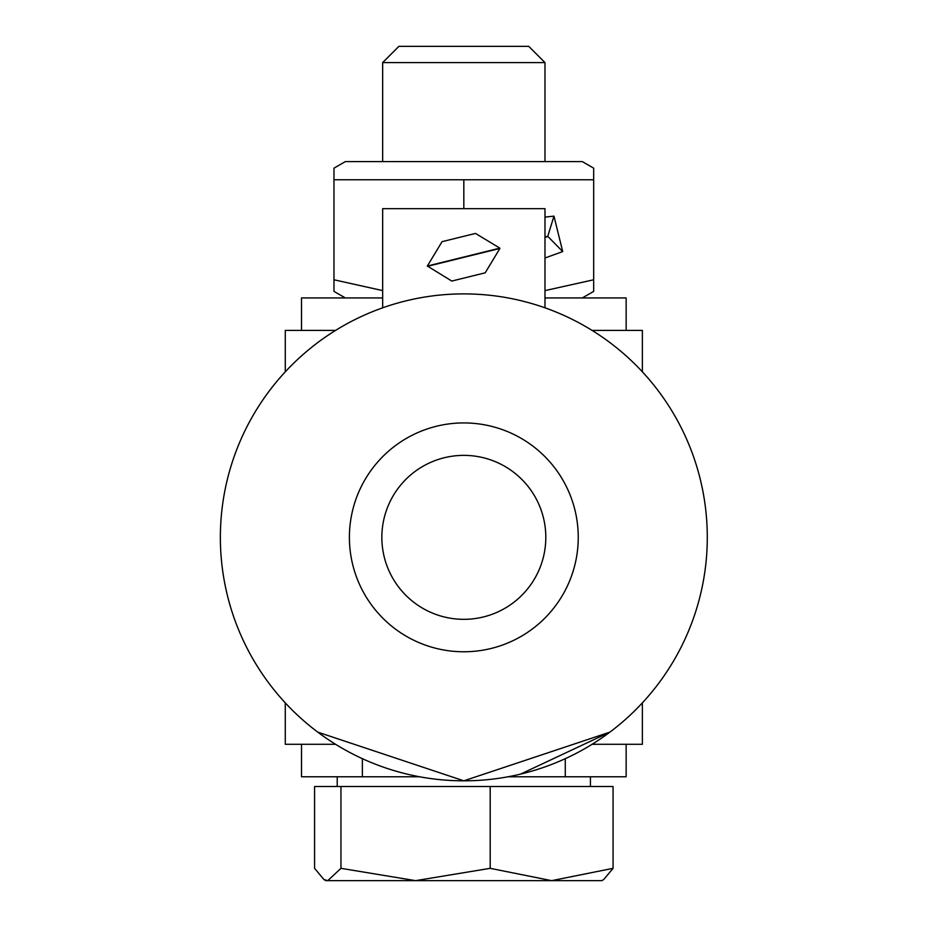 <?xml version="1.0" encoding="UTF-8"?>
<svg xmlns="http://www.w3.org/2000/svg" width="927" height="927" viewBox="0 0 927 927"><rect width="100%" height="100%" fill="white"/><g stroke="black" fill="none" stroke-linecap="round" stroke-linejoin="round"><path stroke-width="1.39" d="M317.741 732.133L463.824 780.824L317.741 732.133M520.418 774.161L609.908 732.133L463.824 780.824A243.477 243.477 0 0 0 674.682 415.62A243.477 243.477 0 0 0 252.978 415.62A243.477 243.477 0 0 0 463.824 780.824M333.975 168.158L333.975 179.757L333.975 168.158L345.342 161.599L582.318 161.599L593.674 168.158L593.674 179.757L593.674 168.158M544.983 290.603L593.674 279.78L593.674 291.379L593.674 179.757L333.975 179.757L333.975 279.78L382.666 290.603M333.975 279.78L333.975 291.379L333.975 279.78M463.824 179.757L463.824 208.668M301.518 330.406L301.518 297.938L382.666 297.938M544.983 297.938L626.142 297.938L626.142 330.406M301.518 744.3L301.518 776.768L419.56 776.768M565.273 758.68L565.273 776.768L626.142 776.768L626.142 744.3M382.666 161.599L382.666 62.584L544.983 62.584L544.983 161.599M544.983 62.584L528.749 46.35L398.9 46.35L382.666 62.584M327.764 880.65L325.864 880.65L327.764 880.65L340.951 868.332L415.574 880.65L327.764 880.65L323.929 879.538L314.577 868.332L314.577 786.513L613.071 786.513L613.071 868.332L603.72 879.538L601.797 880.65L415.574 880.65L490.198 868.332L551.635 880.65L613.071 868.332M340.951 786.513L340.951 868.332M490.198 786.513L490.198 868.332M544.983 257.996L562.712 251.576L547.753 236.315L553.964 216.142L544.983 217.092M442.063 241.669L475.47 233.419L499.838 248.135L427.347 266.026L442.063 241.669M427.428 266.339L499.92 248.448L485.192 272.816L451.785 281.066L427.347 266.026M562.712 251.576L553.964 216.142M382.666 307.81L382.666 208.668L544.983 208.668L544.983 307.81M565.273 776.768L508.089 776.768M592.086 330.406L642.376 330.406L642.376 371.82M285.284 371.82L285.284 330.406L335.574 330.406M335.574 744.3L285.284 744.3L285.284 702.886M642.376 702.886L642.376 744.3L592.086 744.3M463.824 619.329A81.97 81.97 0 0 0 534.821 496.362A81.97 81.97 0 0 0 392.839 496.362A81.97 81.97 0 0 0 463.824 619.329M463.824 651.774A114.427 114.427 0 0 0 562.921 480.14A114.427 114.427 0 0 0 364.728 480.14A114.427 114.427 0 0 0 463.824 651.774M544.983 236.999L547.753 236.315M547.834 236.628L544.983 237.324M582.318 297.938L593.674 291.379M345.342 297.938L333.975 291.379M325.864 880.65L323.929 879.538M590.429 786.513L590.429 776.768M337.219 786.513L337.219 776.768M362.376 758.68L362.376 776.768"/></g></svg>
